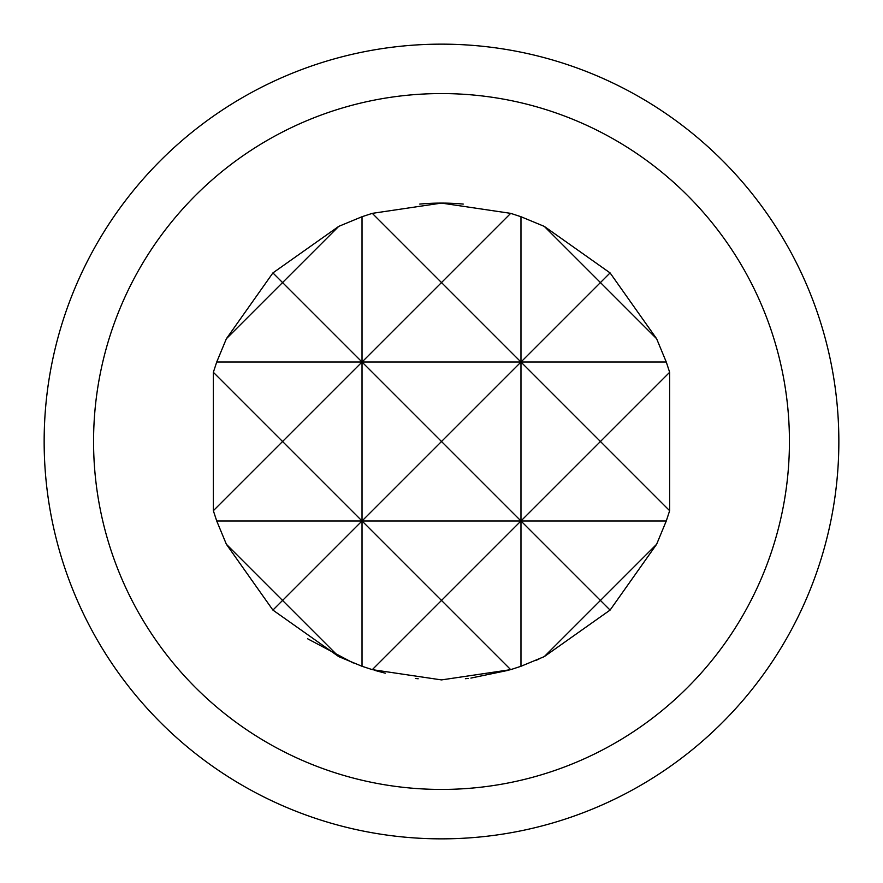 <?xml version="1.0" encoding="UTF-8"?>
<svg xmlns="http://www.w3.org/2000/svg" width="883" height="883" viewBox="0 0 883 883"><rect width="100%" height="100%" fill="white"/><g stroke="black" fill="none" stroke-linecap="round" stroke-linejoin="round"><path stroke-width="1.32" d="M441.5 44.15A397.35 397.35 0 0 1 838.85 441.5A397.35 397.35 0 0 1 441.5 838.85A397.35 397.35 0 0 1 44.15 441.5A397.35 397.35 0 0 1 441.5 44.15M441.5 93.565A347.935 347.935 0 0 1 789.435 441.5A347.935 347.935 0 0 1 441.5 789.435A347.935 347.935 0 0 1 93.565 441.5A347.935 347.935 0 0 1 441.5 93.565M307.637 638.784L353.255 662.978M419.767 204.083A238.41 238.41 0 0 1 441.5 203.09L372.295 213.355L362.03 216.721L338.752 226.368L272.913 272.913L226.368 338.752L216.721 362.03L213.355 372.295L213.355 510.705L216.721 520.97L226.368 544.248L272.913 610.087L338.752 656.632L362.03 666.279L372.295 669.645L441.5 679.91L510.705 669.645L520.97 666.279L544.248 656.632L610.087 610.087L656.632 544.248L666.279 520.97L669.645 510.705L669.645 372.295L666.279 362.03L656.632 338.752L610.087 272.913L544.248 226.368L520.97 216.721L510.705 213.355L441.5 203.09A238.41 238.41 0 0 1 463.233 204.083M374.547 670.318L385.264 673.188M470.904 678.089L508.983 670.164M536.423 660.197L538.972 659.071M415.407 678.475L418.178 678.762M465.385 678.707L468.145 678.42M520.97 666.279L520.97 520.97L441.5 600.44L510.705 669.645M510.705 213.355L441.5 282.56L520.97 362.03L520.97 216.721M544.248 656.632L600.44 600.44L520.97 520.97L600.44 441.5L669.645 510.705M226.368 338.752L282.56 282.56L362.03 362.03L520.97 362.03L600.44 282.56L544.248 226.368M656.632 544.248L600.44 600.44L610.087 610.087M610.087 272.913L600.44 282.56L656.632 338.752M272.913 610.087L282.56 600.44L226.368 544.248M338.752 226.368L282.56 282.56L272.913 272.913M362.03 666.279L362.03 520.97L282.56 600.44L338.752 656.632M669.645 372.295L600.44 441.5L520.97 362.03L441.5 441.5L362.03 362.03L362.03 216.721M372.295 669.645L441.5 600.44L362.03 520.97L666.279 520.97M216.721 362.03L362.03 362.03L441.5 282.56L372.295 213.355M213.355 510.705L282.56 441.5L213.355 372.295M216.721 520.97L362.03 520.97L441.5 441.5L520.97 520.97L520.97 362.03L666.279 362.03M362.03 362.03L282.56 441.5L362.03 520.97L362.03 362.03"/></g></svg>
